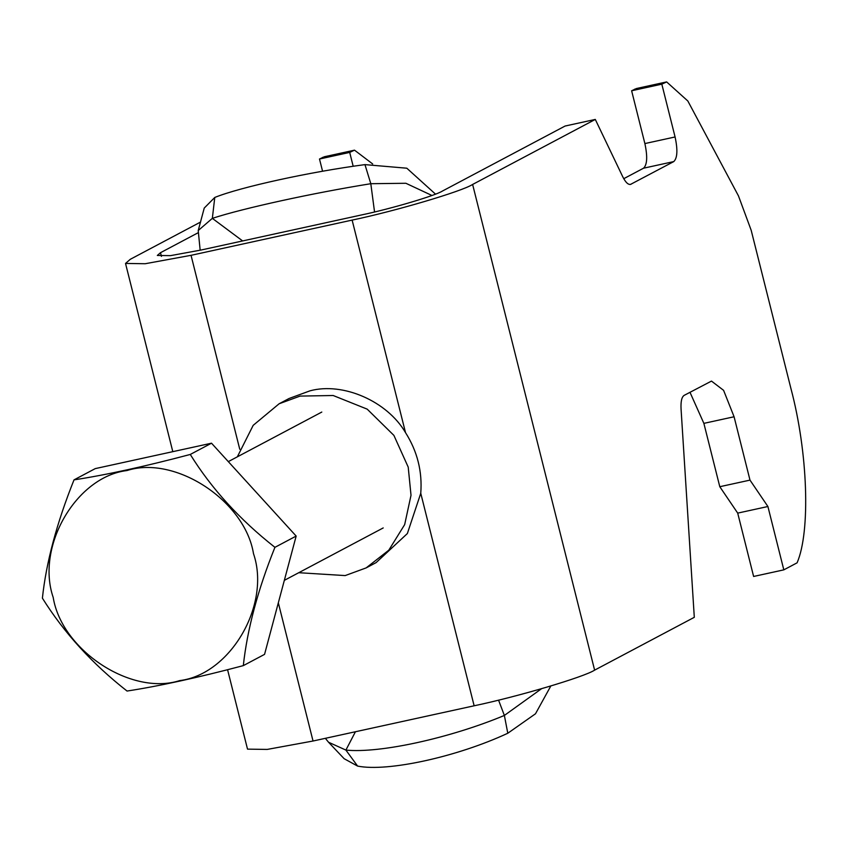 <?xml version="1.0" encoding="UTF-8"?>
<svg xmlns="http://www.w3.org/2000/svg" width="848" height="848" viewBox="0 0 848 848"><rect width="100%" height="100%" fill="white"/><g stroke="black" fill="none" stroke-linecap="round" stroke-linejoin="round"><path stroke-width="1.27" d="M74.009 479.873L95.252 468.615L211.512 443.197L296.164 536.074L264.555 654.37L243.312 665.627C247.245 629.407 257.781 589.975 274.922 547.331C239.761 519.654 211.544 488.692 190.27 454.454C144.796 466.485 106.042 474.954 74.009 479.873C56.689 523.195 46.152 562.627 42.4 598.169C64.172 632.947 92.39 663.91 127.052 691.046C159.085 686.127 197.838 677.658 243.312 665.627M253.499 553.67C271.031 604.656 230.455 674.457 179.734 680.594C131.355 696.123 61.777 650.405 53.201 597.458C35.669 546.483 76.235 476.682 126.967 470.545C175.335 455.016 244.924 500.733 253.499 553.67M296.164 536.074L274.922 547.331M190.27 454.454L211.512 443.197M629.799 184.482L631.113 184.196C628.538 185.235 625.739 182.733 622.708 176.681L595.296 119.43L472.622 184.451C461.895 191.404 395.634 211.004 352.132 220.098L405.514 432.618C417.354 451.348 422.431 471.562 420.756 493.271L474.138 705.79C517.63 696.696 583.89 677.096 594.618 670.143L694.3 617.312L681.061 408.969C680.69 401.517 681.718 396.981 684.156 395.369L711.472 381.091L723.588 390.334L734.082 416.76L749.992 480.116L767.906 506.51L783.817 569.856L797.099 562.818C810.656 531.261 807.868 452.154 790.951 388.617L751.19 230.306L738.46 195.877L687.834 100.997L666.645 81.917L661.822 84.164L675.082 136.963C677.859 149.916 677.414 158.131 673.747 161.597L630.477 184.429M322.547 171.137L319.495 159.011L324.318 156.763L354.517 150.16L349.705 152.407L353.139 166.091M352.132 220.098L191.044 255.322L145.209 263.728L125.525 263.442L130.295 259.297L200.616 222.028M372.664 163.95L354.517 150.16M197.722 232.967L160.505 252.693L161.438 256.393M319.495 159.011L349.705 152.407M623.746 178.695L643.547 168.201C647.215 164.735 647.649 156.52 644.883 143.566L631.622 90.768L636.435 88.521L666.645 81.917M783.817 569.856L753.618 576.46L737.707 513.114L719.793 486.71L703.872 423.364L689.975 392.274M160.505 252.693L157.325 255.46L170.448 255.651L200.997 250.043L362.096 214.82C391.098 208.756 435.268 195.687 442.423 191.054L565.097 126.034L595.296 119.43M631.622 90.768L661.822 84.164M474.138 705.79L313.039 741.014L267.205 749.42L247.521 749.134L227.571 669.708M298.75 572.707L345.178 575.58L366.135 567.906L388.787 550.204L404.666 524.615L411.015 495.285L408.217 467.121L393.907 435.406L367.205 409.149L333.169 395.507L300.086 396.09L279.13 403.765L253.192 425.336L237.334 456.839M737.707 513.114L767.906 506.51M749.992 480.116L719.793 486.71M366.135 567.906L376.088 562.627L407.369 533.54L420.756 493.271M405.514 432.618C387.239 401.231 343.069 381.886 310.05 390.811L289.083 398.486L279.13 403.765M431.95 195.475L405.885 183.274L370.809 183.709C312.87 193.005 242.835 208.332 212.339 218.36L198.22 230.539L204.241 208.067L214.777 197.446C240.514 187.058 309.955 171.858 364.958 164.618L406.817 168.211L435.501 194.128M550.818 685.99L535.491 713.783L507.793 733.244C457.114 756.861 387.568 772.115 357.602 766.083L344.15 758.716L328.547 742.244L345.899 750.088C379.872 753.49 450.012 738.12 504.369 715.447L541.522 688.735M325.356 738.322L328.547 742.244M198.22 230.539L200.16 250.224M507.793 733.244L504.369 715.447L498.56 700.141M357.602 766.083L345.899 750.088L355.429 731.75M214.777 197.446L212.339 218.36L242.645 240.938M364.958 164.618L370.809 183.709L374.551 211.979M594.618 670.143L472.622 184.451M322.41 157.463L352.609 150.859M664.737 82.627L634.527 89.231M734.082 416.76L703.872 423.364M644.883 143.566L675.082 136.963M673.747 161.597L643.547 168.201M191.044 255.322L239.751 449.249M278.324 602.822L313.039 741.014M321.795 412.064L228.303 461.619M383.211 527.933L284.334 580.35M125.525 263.442L172.801 451.655"/></g></svg>
